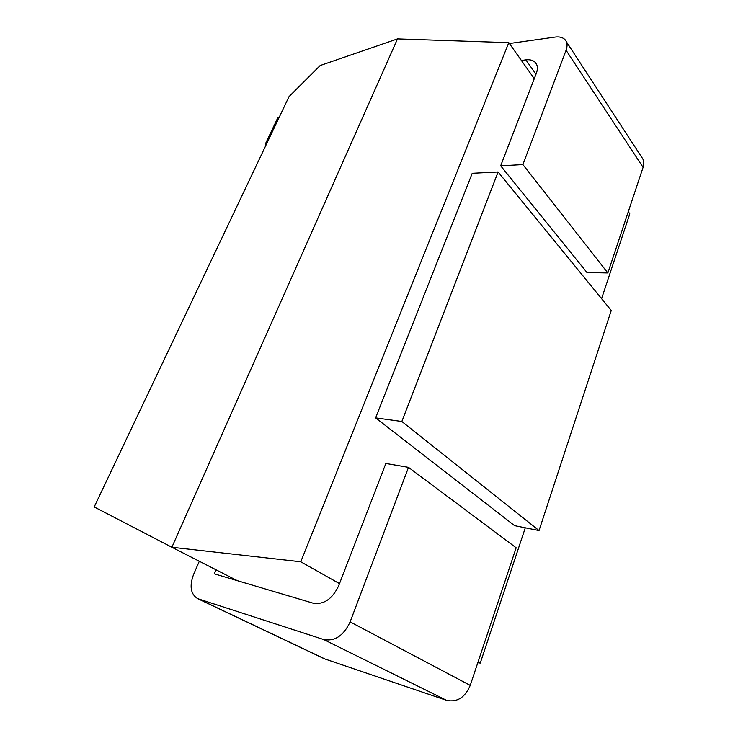 <?xml version="1.0" encoding="UTF-8"?>
<svg xmlns="http://www.w3.org/2000/svg" width="738" height="738" viewBox="0 0 738 738"><rect width="100%" height="100%" fill="white"/><g stroke="black" fill="none" stroke-linecap="round" stroke-linejoin="round"><path stroke-width="1.11" d="M508.796 42.656L397.496 38.902L320.181 65.525L288.992 96.678L94.196 506.951L171.88 547.255L300.763 561.775L508.796 42.656L534.275 78.689M628.296 211.686L629.809 213.826L601.581 298.65M525.299 527.799L480.272 663.075L478.095 661.848M339.498 583.638L300.763 561.775M375.614 417.892L514.617 525.668L539.035 530.548L401.841 421.499L375.614 417.892L472.237 173.282L498.104 171.982L611.249 310.495L539.035 530.548M199.297 561.258L193.596 574.432C189.279 586.11 190.635 594.182 197.664 598.638L323.742 639.56C334.868 641.562 343.659 635.676 350.126 621.885L408.501 467.357L385.854 463.464L338.696 585.723C332.368 599.016 323.834 604.828 313.096 603.167L214.195 573.795L215.93 569.745L171.88 547.255L397.496 38.902M477.79 662.761L480.272 663.075M215.93 569.745L237.285 580.658M521.379 60.451L525.88 59.87C529.967 59.391 533.085 60.23 535.253 62.379C537.661 65.045 538.02 68.708 536.332 73.348L500.668 165.801L586.987 272.543L607.854 272.959L643.093 167.351C644.375 163.236 643.896 159.842 641.645 157.157L566.369 41.706M500.668 165.801L522.891 164.583L607.854 272.959M522.891 164.583L566.083 50.258C567.67 45.83 567.328 42.315 565.059 39.704C562.808 37.389 559.469 36.513 555.05 37.085L509.405 43.514M197.664 598.638L324.48 658.831L446.601 700.362C457.126 702.53 465.005 697.548 470.235 685.39L516.157 547.78L408.501 467.357M401.841 421.499L498.104 171.982M266.104 144.879L265.302 144.104L277.848 117.683L279.075 117.554M265.302 144.104L266.519 143.993M525.88 59.87L535.982 74.252M566.083 50.258L643.093 167.351M350.126 621.885L470.235 685.39M323.742 639.56L446.601 700.362M198.651 599.025L325.458 659.209M535.253 62.379L536.554 64.252"/></g></svg>
